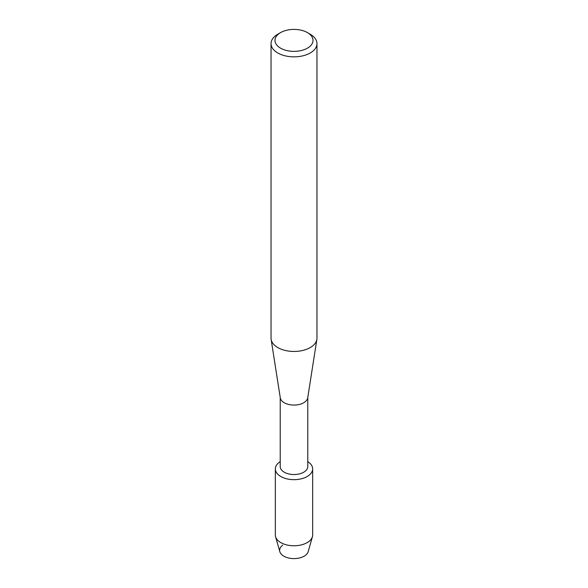 <?xml version="1.0" encoding="UTF-8"?>
<svg xmlns="http://www.w3.org/2000/svg" width="588" height="588" viewBox="0 0 588 588"><rect width="100%" height="100%" fill="white"/><g stroke="black" fill="none" stroke-linecap="round" stroke-linejoin="round"><path stroke-width="0.88" d="M312.662 468.893A18.662 10.775 180 0 1 307.201 476.515A18.662 10.775 180 0 0 307.774 461.624A18.662 10.775 180 0 1 312.662 468.893L312.662 534.992A18.662 10.775 180 0 1 312.419 536.734L308.178 551.654A14.369 8.298 180 0 1 304.158 556.175A14.369 8.298 180 0 1 284.482 556.52A14.369 8.298 180 0 1 282.674 545.201M307.774 397.473L307.774 466.585A13.774 7.953 180 0 1 303.739 472.215A13.774 7.953 180 0 1 288.73 473.935A13.774 7.953 180 0 1 280.226 466.585L280.226 397.473M307.201 476.515A18.662 10.775 180 0 1 281.101 476.684A18.662 10.775 180 0 1 280.226 461.624A18.662 10.775 180 0 0 275.338 468.893A18.662 10.775 180 0 0 286.856 478.845A18.662 10.775 180 0 0 307.201 476.515M307.45 32.619L310.236 34.222A22.961 13.259 180 0 1 316.961 43.6L316.961 338.196A22.961 13.259 180 0 1 316.866 339.394L307.722 397.833A13.774 7.953 180 0 1 303.739 402.743A13.774 7.953 180 0 1 289.303 404.595A13.774 7.953 180 0 1 280.278 397.833L271.134 339.394A22.961 13.259 180 0 1 271.039 338.196L271.039 43.6A22.961 13.259 180 0 1 277.764 34.222L280.549 32.619A19.022 10.981 180 0 1 307.45 32.619A19.022 10.981 180 0 1 307.45 48.15A19.022 10.981 180 0 1 280.549 48.15A19.022 10.981 180 0 1 280.549 32.619L277.764 34.222M316.866 339.394A22.961 13.259 180 0 1 310.236 347.574A22.961 13.259 180 0 1 286.18 350.661A22.961 13.259 180 0 1 271.134 339.394M316.961 43.6A22.961 13.259 180 0 1 310.236 52.971A22.961 13.259 180 0 1 285.217 55.845A22.961 13.259 180 0 1 271.039 43.6M312.419 536.734A18.662 10.775 180 0 1 307.201 542.606A18.662 10.775 180 0 1 288.282 545.245A18.662 10.775 180 0 1 275.581 536.734A18.662 10.775 180 0 1 275.338 534.992L275.338 468.893M304.158 556.175A14.369 8.298 180 0 1 289.597 558.203A14.369 8.298 180 0 1 279.822 551.654L275.581 536.734"/></g></svg>
